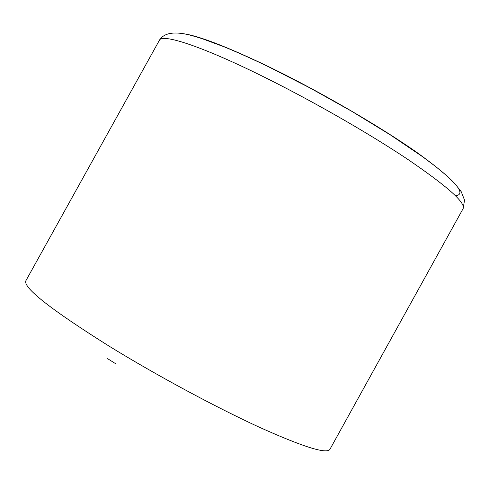 <?xml version="1.0" encoding="UTF-8"?>
<svg xmlns="http://www.w3.org/2000/svg" width="489" height="489" viewBox="0 0 489 489"><rect width="100%" height="100%" fill="white"/><g stroke="black" fill="none" stroke-linecap="round" stroke-linejoin="round"><path stroke-width="0.73" d="M107.617 358.681L115.435 363.578M260.185 75.104C200.49 45.715 162.006 33.423 159.402 40.269C166.107 29.151 184.555 33.576 192.385 35.74L201.957 38.607L224.048 46.785C237.63 52.354 252.593 59.077 268.95 66.956L310.008 87.947L351.701 111.272L390.295 134.854L422.588 156.712L435.65 166.529L446.439 175.484L454.88 183.638L461.255 191.755L464.55 200.142L463.114 208.62C465.754 202.648 446.97 186.003 406.756 158.68C366.939 132.146 309.109 99.12 260.185 75.104M269.598 67.127C227.183 46.761 198.247 35.593 182.788 33.625M159.402 40.269L25.807 280.863C23.307 287.948 51.259 309.818 109.658 346.487C156.125 375.069 214.818 406.72 258.308 426.763C302.648 446.757 326.505 454.305 329.873 449.409L463.114 208.62M455.552 195.789C467.478 194.274 454.947 180.08 417.967 153.21C380.827 126.975 320.576 91.926 269.714 67.182"/></g></svg>
